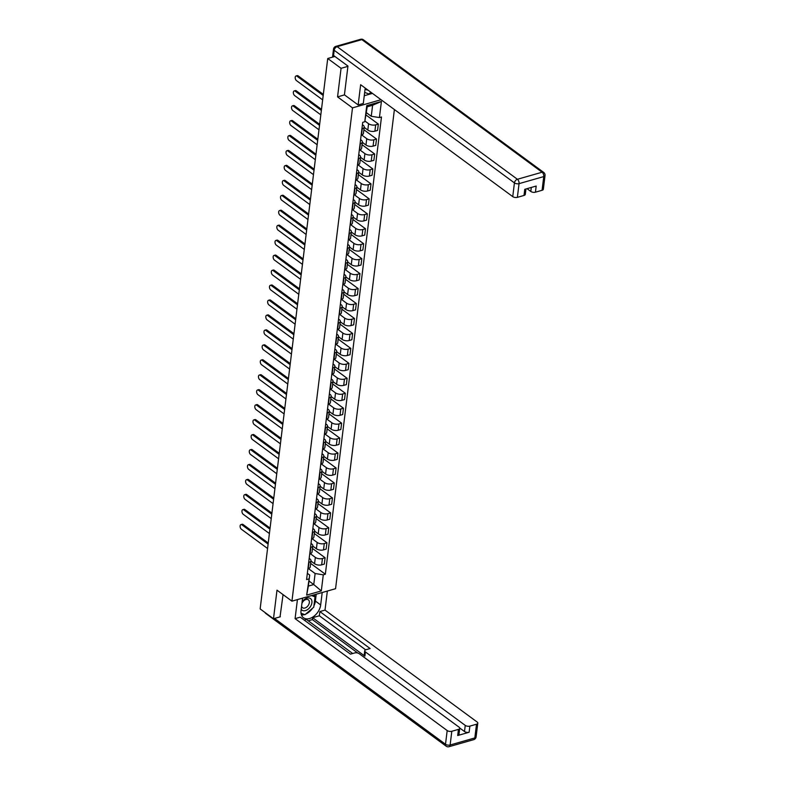 <?xml version="1.0" encoding="UTF-8"?>
<svg xmlns="http://www.w3.org/2000/svg" width="786" height="786" viewBox="0 0 786 786"><rect width="100%" height="100%" fill="white"/><g stroke="black" fill="none" stroke-linecap="round" stroke-linejoin="round"><path stroke-width="1.18" d="M347.913 66.358L341.065 68.313L327.733 58.508L260.146 608.924L273.489 618.739L276.996 590.168L291.94 601.162L335.563 588.704L394.395 109.539M341.065 68.313L337.558 96.884L352.501 107.879L291.94 601.162M334.895 56.454L327.733 58.508M273.489 618.739L280.337 616.784M310.932 561.037L314.567 563.719A5.089 2.486 7 0 0 321.661 564.839L324.323 564.073L325.099 557.746L322.437 558.512A5.089 2.486 -173 0 1 315.343 557.392L310.274 553.658M308.996 562.344L308.22 568.671A5.089 2.486 7 0 0 310.195 567.03L310.971 560.703A5.089 2.486 -173 0 1 308.996 562.344L308.692 562.442M312.474 548.461L325.099 557.746M309.183 558.384L309.93 558.934A5.089 2.486 -173 0 1 310.971 560.703M312.769 546.083L316.404 548.766A5.089 2.486 7 0 0 323.498 549.886L326.161 549.119L326.937 542.792L324.274 543.558A5.089 2.486 -173 0 1 317.18 542.438L312.101 538.705M309.743 553.816L310.057 553.717A5.089 2.486 7 0 0 312.032 552.077L312.808 545.749A5.089 2.486 -173 0 1 310.834 547.39L310.519 547.488M314.312 533.507L326.937 542.792M311.02 543.431L311.767 543.981A5.089 2.486 -173 0 1 312.808 545.749M314.596 531.13L318.242 533.802A5.089 2.486 7 0 0 325.335 534.932L327.998 534.166L328.774 527.838L326.111 528.605A5.089 2.486 -173 0 1 319.018 527.485L313.938 523.751M311.58 538.852L311.895 538.764A5.089 2.486 7 0 0 313.869 537.123L314.646 530.796A5.089 2.486 -173 0 1 312.671 532.436L312.356 532.535M316.149 518.554L328.774 527.838M312.857 528.477L313.604 529.027A5.089 2.486 -173 0 1 314.646 530.796M316.434 516.176L320.069 518.848A5.089 2.486 7 0 0 327.173 519.978L329.825 519.212L330.611 512.885L327.949 513.651A5.089 2.486 -173 0 1 320.845 512.531L315.775 508.797M313.418 523.898L313.732 523.81A5.089 2.486 7 0 0 315.697 522.169L316.483 515.842A5.089 2.486 -173 0 1 314.508 517.483L314.194 517.571M317.986 503.6L330.611 512.885M314.695 513.523L315.441 514.073A5.089 2.486 -173 0 1 316.483 515.842M318.271 501.222L321.906 503.895A5.089 2.486 7 0 0 329 505.025L331.663 504.258L332.439 497.931L329.786 498.697A5.089 2.486 -173 0 1 322.682 497.567L317.613 493.844M315.255 508.945L315.569 508.856A5.089 2.486 7 0 0 317.534 507.216L318.31 500.888A5.089 2.486 -173 0 1 316.345 502.529L316.031 502.618M319.814 488.646L332.439 497.931M316.532 498.57L317.279 499.12A5.089 2.486 -173 0 1 318.31 500.888M320.108 486.269L323.744 488.941A5.089 2.486 7 0 0 330.837 490.061L333.5 489.305L334.276 482.977L331.613 483.744A5.089 2.486 -173 0 1 324.52 482.614L319.45 478.89M317.092 493.991L317.406 493.903A5.089 2.486 7 0 0 319.371 492.262L320.148 485.935A5.089 2.486 -173 0 1 318.183 487.575L317.868 487.664M321.651 473.693L334.276 482.977M318.369 483.616L319.116 484.166A5.089 2.486 -173 0 1 320.148 485.935M321.946 471.315L325.581 473.987A5.089 2.486 7 0 0 332.675 475.108L335.337 474.351L336.113 468.024L333.451 468.78A5.089 2.486 -173 0 1 326.357 467.66L321.287 463.937M318.929 479.038L319.244 478.949A5.089 2.486 7 0 0 321.209 477.299L321.985 470.981A5.089 2.486 -173 0 1 320.02 472.622L319.705 472.71M323.488 458.739L336.113 468.024M320.197 468.662L320.953 469.213A5.089 2.486 -173 0 1 321.985 470.981M323.783 456.361L327.418 459.034A5.089 2.486 7 0 0 334.512 460.154L337.174 459.397L337.951 453.07L335.288 453.827A5.089 2.486 -173 0 1 328.194 452.707L323.125 448.983M320.767 464.084L321.081 463.995A5.089 2.486 7 0 0 323.046 462.345L323.822 456.027A5.089 2.486 -173 0 1 321.857 457.668L321.543 457.757M325.325 443.785L337.951 453.07M322.034 453.709L322.781 454.259A5.089 2.486 -173 0 1 323.822 456.027M325.62 441.408L329.255 444.08A5.089 2.486 7 0 0 336.349 445.2L339.012 444.444L339.788 438.116L337.125 438.873A5.089 2.486 -173 0 1 330.032 437.753L324.962 434.029M322.604 449.13L322.908 449.042A5.089 2.486 7 0 0 324.883 447.391L325.659 441.064A5.089 2.486 -173 0 1 323.694 442.715L323.38 442.803M327.163 428.832L339.788 438.116M323.871 438.755L324.618 439.305A5.089 2.486 -173 0 1 325.659 441.064M327.457 426.454L331.093 429.127A5.089 2.486 7 0 0 338.186 430.247L340.849 429.49L341.625 423.163L338.963 423.919A5.089 2.486 -173 0 1 331.869 422.799L326.799 419.066M324.431 434.177L324.746 434.088A5.089 2.486 7 0 0 326.721 432.438L327.497 426.11A5.089 2.486 -173 0 1 325.522 427.761L325.208 427.849M329 413.878L341.625 423.163M325.709 423.801L326.455 424.352A5.089 2.486 -173 0 1 327.497 426.11M329.285 411.5L332.93 414.173A5.089 2.486 7 0 0 340.024 415.293L342.686 414.536L343.462 408.209L340.8 408.966A5.089 2.486 -173 0 1 333.706 407.846L328.627 404.112M326.269 419.223L326.583 419.135A5.089 2.486 7 0 0 328.558 417.484L329.334 411.157A5.089 2.486 -173 0 1 327.359 412.807L327.045 412.896M330.837 398.924L343.462 408.209M327.546 408.848L328.293 409.398A5.089 2.486 -173 0 1 329.334 411.157M331.122 396.547L334.757 399.219A5.089 2.486 7 0 0 341.861 400.339L344.523 399.583L345.3 393.255L342.637 394.012A5.089 2.486 -173 0 1 335.543 392.892L330.464 389.158M328.106 404.269L328.42 404.181A5.089 2.486 7 0 0 330.395 402.53L331.171 396.203A5.089 2.486 -173 0 1 329.196 397.854L328.882 397.942M332.675 383.971L345.3 393.255M329.383 393.894L330.13 394.444A5.089 2.486 -173 0 1 331.171 396.203M332.959 381.593L336.595 384.266A5.089 2.486 7 0 0 343.698 385.386L346.351 384.629L347.127 378.302L344.474 379.058A5.089 2.486 -173 0 1 337.371 377.938L332.301 374.205M329.943 389.316L330.258 389.227A5.089 2.486 7 0 0 332.223 387.577L332.999 381.249A5.089 2.486 -173 0 1 331.034 382.9L330.719 382.988M334.502 369.007L347.127 378.302M331.22 378.94L331.967 379.481A5.089 2.486 -173 0 1 332.999 381.249M334.797 366.64L338.432 369.312A5.089 2.486 7 0 0 345.526 370.432L348.188 369.675L348.964 363.348L346.312 364.105A5.089 2.486 -173 0 1 339.208 362.985L334.138 359.251M331.78 374.362L332.095 374.274A5.089 2.486 7 0 0 334.06 372.623L334.836 366.296A5.089 2.486 -173 0 1 332.871 367.946L332.557 368.035M336.339 354.054L348.964 363.348M333.058 363.977L333.804 364.527A5.089 2.486 -173 0 1 334.836 366.296M336.634 351.686L340.269 354.358A5.089 2.486 7 0 0 347.363 355.478L350.025 354.722L350.802 348.395L348.139 349.151A5.089 2.486 -173 0 1 341.045 348.031L335.976 344.297M333.618 359.408L333.932 359.32A5.089 2.486 7 0 0 335.897 357.669L336.673 351.342A5.089 2.486 -173 0 1 334.708 352.993L334.394 353.081M338.176 339.1L350.802 348.395M334.895 349.023L335.642 349.574A5.089 2.486 -173 0 1 336.673 351.342M338.471 336.732L342.106 339.405A5.089 2.486 7 0 0 349.2 340.525L351.863 339.768L352.639 333.441L349.976 334.197A5.089 2.486 -173 0 1 342.883 333.077L337.813 329.344M335.455 344.455L335.769 344.366A5.089 2.486 7 0 0 337.734 342.716L338.511 336.388A5.089 2.486 -173 0 1 336.546 338.039L336.231 338.127M340.014 324.146L352.639 333.441M336.722 334.07L337.469 334.62A5.089 2.486 -173 0 1 338.511 336.388M340.309 321.779L343.944 324.451A5.089 2.486 7 0 0 351.037 325.571L353.7 324.815L354.476 318.487L351.814 319.244A5.089 2.486 -173 0 1 344.72 318.124L339.65 314.39M337.292 329.501L337.607 329.413A5.089 2.486 7 0 0 339.572 327.762L340.348 321.435A5.089 2.486 -173 0 1 338.383 323.085L338.068 323.174M341.851 309.193L354.476 318.487M338.56 319.116L339.306 319.666A5.089 2.486 -173 0 1 340.348 321.435M342.146 306.825L345.781 309.497A5.089 2.486 7 0 0 352.875 310.617L355.537 309.861L356.313 303.534L353.651 304.29A5.089 2.486 -173 0 1 346.557 303.17L341.488 299.437M339.12 314.547L339.434 314.459A5.089 2.486 7 0 0 341.409 312.808L342.185 306.481A5.089 2.486 -173 0 1 340.21 308.132L339.906 308.22M343.688 294.239L356.313 303.534M340.397 304.162L341.144 304.713A5.089 2.486 -173 0 1 342.185 306.481M343.983 291.871L347.618 294.544A5.089 2.486 7 0 0 354.712 295.664L357.375 294.907L358.151 288.58L355.488 289.336A5.089 2.486 -173 0 1 348.395 288.216L343.315 284.483M340.957 299.594L341.271 299.505A5.089 2.486 7 0 0 343.246 297.855L344.022 291.527A5.089 2.486 -173 0 1 342.048 293.178L341.733 293.266M345.526 279.285L358.151 288.58M342.234 289.209L342.981 289.759A5.089 2.486 -173 0 1 344.022 291.527M345.811 276.918L349.456 279.59A5.089 2.486 7 0 0 356.549 280.71L359.212 279.954L359.988 273.626L357.325 274.383A5.089 2.486 -173 0 1 350.232 273.263L345.152 269.529M342.794 284.64L343.109 284.552A5.089 2.486 7 0 0 345.083 282.901L345.86 276.574A5.089 2.486 -173 0 1 343.885 278.224L343.57 278.313M347.363 264.332L359.988 273.626M344.072 274.255L344.818 274.805A5.089 2.486 -173 0 1 345.86 276.574M347.648 261.964L351.283 264.636A5.089 2.486 7 0 0 358.387 265.756L361.039 265L361.825 258.673L359.163 259.429A5.089 2.486 -173 0 1 352.059 258.309L346.99 254.576M344.632 269.686L344.946 269.598A5.089 2.486 7 0 0 346.911 267.947L347.697 261.62A5.089 2.486 -173 0 1 345.722 263.271L345.408 263.359M349.2 249.378L361.825 258.673M345.909 259.301L346.655 259.852A5.089 2.486 -173 0 1 347.697 261.62M349.485 247.001L353.12 249.683A5.089 2.486 7 0 0 360.224 250.803L362.877 250.036L363.653 243.719L361 244.475A5.089 2.486 -173 0 1 353.897 243.355L348.827 239.622M346.469 254.733L346.783 254.644A5.089 2.486 7 0 0 348.748 252.994L349.524 246.666A5.089 2.486 -173 0 1 347.559 248.317L347.245 248.405M351.028 234.424L363.653 243.719M347.746 244.348L348.493 244.898A5.089 2.486 -173 0 1 349.524 246.666M351.322 232.047L354.958 234.729A5.089 2.486 7 0 0 362.051 235.849L364.714 235.083L365.49 228.755L362.827 229.522A5.089 2.486 -173 0 1 355.734 228.402L350.664 224.668M348.306 239.779L348.62 239.691A5.089 2.486 7 0 0 350.585 238.04L351.362 231.713A5.089 2.486 -173 0 1 349.397 233.363L349.082 233.452M352.865 219.471L365.49 228.755M349.583 229.394L350.33 229.944A5.089 2.486 -173 0 1 351.362 231.713M353.16 217.093L356.795 219.775A5.089 2.486 7 0 0 363.889 220.895L366.551 220.129L367.327 213.802L364.665 214.568A5.089 2.486 -173 0 1 357.571 213.448L352.501 209.715M350.143 224.825L350.458 224.737A5.089 2.486 7 0 0 352.423 223.086L353.199 216.759A5.089 2.486 -173 0 1 351.234 218.41L350.92 218.498M354.702 204.517L367.327 213.802M351.411 214.44L352.167 214.991A5.089 2.486 -173 0 1 353.199 216.759M354.997 202.14L358.632 204.822A5.089 2.486 7 0 0 365.726 205.942L368.388 205.175L369.165 198.848L366.502 199.615A5.089 2.486 -173 0 1 359.408 198.494L354.339 194.761M351.981 209.872L352.295 209.774A5.089 2.486 7 0 0 354.26 208.133L355.036 201.806A5.089 2.486 -173 0 1 353.071 203.456L352.757 203.545M356.539 189.564L369.165 198.848M353.248 199.487L353.995 200.037A5.089 2.486 -173 0 1 355.036 201.806M356.834 187.186L360.469 189.868A5.089 2.486 7 0 0 367.563 190.988L370.226 190.222L371.002 183.895L368.339 184.661A5.089 2.486 -173 0 1 361.246 183.541L356.176 179.807M353.818 194.918L354.122 194.82A5.089 2.486 7 0 0 356.097 193.179L356.873 186.852A5.089 2.486 -173 0 1 354.908 188.502L354.594 188.591M358.377 174.61L371.002 183.895M355.085 184.533L355.832 185.083A5.089 2.486 -173 0 1 356.873 186.852M358.671 172.232L362.307 174.914A5.089 2.486 7 0 0 369.4 176.035L372.063 175.268L372.839 168.941L370.177 169.707A5.089 2.486 -173 0 1 363.083 168.587L358.013 164.854M355.645 179.965L355.96 179.866A5.089 2.486 7 0 0 357.935 178.226L358.711 171.898A5.089 2.486 -173 0 1 356.736 173.539L356.422 173.637M360.214 159.656L372.839 168.941M356.923 169.579L357.669 170.13A5.089 2.486 -173 0 1 358.711 171.898M360.499 157.279L364.144 159.961A5.089 2.486 7 0 0 371.238 161.081L373.9 160.315L374.676 153.987L372.014 154.754A5.089 2.486 -173 0 1 364.92 153.634L359.841 149.9M357.483 165.001L357.797 164.913A5.089 2.486 7 0 0 359.772 163.272L360.548 156.945A5.089 2.486 -173 0 1 358.573 158.585L358.259 158.684M362.051 144.703L374.676 153.987M358.76 154.626L359.507 155.176A5.089 2.486 -173 0 1 360.548 156.945M362.336 142.325L365.971 144.997A5.089 2.486 7 0 0 373.075 146.127L375.737 145.361L376.514 139.034L373.851 139.8A5.089 2.486 -173 0 1 366.757 138.68L361.678 134.946M359.32 150.047L359.634 149.959A5.089 2.486 7 0 0 361.609 148.318L362.385 141.991A5.089 2.486 -173 0 1 360.41 143.632L360.096 143.73M363.889 129.749L376.514 139.034M360.597 139.672L361.344 140.222A5.089 2.486 -173 0 1 362.385 141.991M364.173 127.371L367.809 130.044A5.089 2.486 7 0 0 374.912 131.174L377.565 130.407L378.341 124.08L375.688 124.846A5.089 2.486 -173 0 1 368.585 123.726L364.969 121.054M361.157 135.094L361.472 135.005A5.089 2.486 7 0 0 363.437 133.365L364.213 127.037A5.089 2.486 -173 0 1 362.248 128.678L361.933 128.766M366.178 115.129L378.341 124.08M362.434 124.719L363.181 125.269A5.089 2.486 -173 0 1 364.213 127.037M308.977 581.031L313.761 584.548L315.117 573.525L308.436 568.612M307.346 573.338L309.704 575.067L308.348 586.091L313.761 584.548L321.307 590.925L306.658 595.11L309.704 575.067M366.473 112.752L371.257 116.279L372.613 105.255L367.2 106.798L364.773 121.761L362.719 122.341L306.579 579.587L308.633 579.007M364.773 121.761L366.748 105.648L381.406 101.463L379.432 117.566L371.257 116.279M315.117 573.525L323.292 574.821L325.335 574.232L381.485 116.986L379.432 117.566M323.292 574.821L321.307 590.925M381.043 99.714L352.501 107.879M344.514 94.89L337.558 96.884M310.637 563.415L325.335 574.232M306.658 595.11L308.348 586.091M372.613 105.255L381.406 101.463M367.2 106.798L366.748 105.648M268.114 544.089L241.931 524.832A2.545 1.454 -105.9 0 0 240.968 524.596L242.098 524.272A2.545 1.454 74.1 0 1 243.071 524.508L268.242 543.028M240.968 524.596A2.545 1.454 -105.9 0 0 240.113 526.649A2.545 1.454 -105.9 0 0 241.39 529.243L267.574 548.5M269.952 529.135L243.768 509.878A2.545 1.454 -105.9 0 0 242.805 509.642L243.935 509.318A2.545 1.454 74.1 0 1 244.908 509.554L270.079 528.074M242.805 509.642A2.545 1.454 -105.9 0 0 241.95 511.696A2.545 1.454 -105.9 0 0 243.228 514.29L269.401 533.547M271.779 514.182L245.605 494.925A2.545 1.454 -105.9 0 0 244.643 494.689L245.772 494.365A2.545 1.454 74.1 0 1 246.745 494.6L271.917 513.12M244.643 494.689A2.545 1.454 -105.9 0 0 243.788 496.742A2.545 1.454 -105.9 0 0 245.065 499.336L271.239 518.593M322.201 592.516L320.678 604.945A12.448 8.204 126.3 0 1 313.771 616.371A12.448 8.204 126.3 0 1 303.484 617.776A12.448 8.204 126.3 0 1 301.038 610.555L302.571 598.126M297.422 599.6L295.084 618.641L300.232 617.167L350.487 654.149L354.584 652.97A3.321 1.621 7 0 1 359.212 653.706L459.053 727.158A3.321 1.621 7 0 1 459.731 728.308L458.975 734.448A3.321 1.621 -173 0 1 457.698 735.519L469.124 732.257A3.321 1.621 -173 0 1 464.497 731.52L459.712 728.003M352.698 653.51L306.432 619.466L304.211 620.105M357.846 653.068L312.386 619.614L308.24 620.802M312.386 619.614L312.622 617.698L319.342 615.782L319.863 611.567L325.011 610.093L477.112 722A3.321 1.621 7 0 1 477.79 723.149A3.321 1.621 7 0 1 476.513 724.22L469.881 726.117L469.124 732.257M327.349 591.043L325.011 610.093M295.084 618.641L447.185 730.548A3.321 1.621 7 0 0 451.812 731.275L458.444 729.388A3.321 1.621 7 0 0 459.731 728.308M464.497 731.52L465.253 725.39L365.411 651.938A3.321 1.621 7 0 1 364.733 650.779A3.321 1.621 7 0 1 366.021 649.708L370.118 648.538L319.863 611.567M465.253 725.39A3.321 1.621 7 0 0 469.881 726.117M280.032 616.872L283.058 594.629M365.411 651.938L364.891 656.153L312.622 617.698M364.891 656.153A3.321 1.621 -173 0 1 364.213 655.003L364.733 650.779M365.637 649.835L319.342 615.782M316.218 594.226L315.382 601.054L320.678 604.945M301.451 614.996A12.448 8.204 126.3 0 0 304.555 614.544M305.607 614.151A12.448 8.204 126.3 0 0 312.494 608.276M313.928 605.819A12.448 8.204 126.3 0 0 315.382 601.054M314.587 596.525L314.822 594.629M301.048 613.326L304.339 614.465M365.303 88.14A12.448 8.204 126.3 0 0 364.979 89.85L363.309 103.467L358.161 104.931L360.646 84.711L512.747 196.618L514.427 182.902L334.178 50.294L333.549 55.472L347.952 66.073L344.425 94.831L358.161 104.931M364.252 95.735L372.446 93.387M527.023 188.669L530.805 191.45L531.297 187.441M542.065 190.291L543.755 176.585A3.321 1.621 7 0 0 545.032 175.504L543.352 189.21A3.321 1.621 -173 0 1 542.065 190.291L535.433 192.187A3.321 1.621 -173 0 1 530.805 191.45M525.952 188.974L525.294 194.378A3.321 1.621 -173 0 1 524.007 195.449L517.375 197.345A3.321 1.621 -173 0 1 512.747 196.618M535.433 192.187L536.19 186.046L524.763 189.318L524.007 195.449M333.549 55.472A3.321 1.621 -173 0 1 332.871 54.322L333.51 49.145A3.321 1.621 7 0 0 334.178 50.294A3.321 2.191 -53.7 0 1 337.155 46.669L517.404 179.277L542.094 172.222L361.845 39.614L337.155 46.669A3.321 1.896 74.1 0 0 335.887 46.354A3.321 3.321 0 0 0 333.51 49.145M301.195 609.317A7.192 4.745 126.3 0 0 305.469 610.584A7.192 4.745 126.3 0 0 311.904 602.734A7.192 4.745 126.3 0 0 307.002 598.117A7.192 4.745 126.3 0 0 302.089 602.007M301.588 606.134A4.922 3.242 126.3 0 0 302.522 607.735A4.922 3.242 126.3 0 0 304.919 608.03A4.922 3.242 126.3 0 0 308.908 604.198A4.922 3.242 126.3 0 0 308.358 599.806A4.922 3.242 126.3 0 0 305.97 599.502A4.922 3.242 126.3 0 0 301.912 603.51M311.59 595.552L315.029 596.849L313.761 607.195L304.968 614.701L301.028 613.218M312.799 595.208L315.029 596.849M370.923 92.267L368.899 93.996L364.665 92.394M365.176 88.68A7.192 4.745 126.3 0 0 367.946 90.085M273.616 499.228L247.443 479.971A2.545 1.454 -105.9 0 0 246.47 479.735L247.61 479.411A2.545 1.454 74.1 0 1 248.582 479.647L273.754 498.167M246.47 479.735A2.545 1.454 -105.9 0 0 245.625 481.789A2.545 1.454 -105.9 0 0 246.902 484.382L273.076 503.639M275.454 484.274L249.28 465.017A2.545 1.454 -105.9 0 0 248.307 464.772L249.447 464.447A2.545 1.454 74.1 0 1 250.41 464.693L275.591 483.213M248.307 464.772A2.545 1.454 -105.9 0 0 247.462 466.835A2.545 1.454 -105.9 0 0 248.74 469.429L274.913 488.686M277.291 469.321L251.117 450.064A2.545 1.454 -105.9 0 0 250.144 449.818L251.284 449.494A2.545 1.454 74.1 0 1 252.247 449.739L277.419 468.26M250.144 449.818A2.545 1.454 -105.9 0 0 249.3 451.881A2.545 1.454 -105.9 0 0 250.577 454.475L276.751 473.732M279.128 454.367L252.954 435.11A2.545 1.454 -105.9 0 0 251.982 434.864L253.121 434.54A2.545 1.454 74.1 0 1 254.084 434.786L279.256 453.306M251.982 434.864A2.545 1.454 -105.9 0 0 251.137 436.928A2.545 1.454 -105.9 0 0 252.414 439.521L278.588 458.778M280.966 439.413L254.792 420.156A2.545 1.454 -105.9 0 0 253.819 419.911L254.949 419.586A2.545 1.454 74.1 0 1 255.922 419.832L281.093 438.352M253.819 419.911A2.545 1.454 -105.9 0 0 252.974 421.974A2.545 1.454 -105.9 0 0 254.251 424.568L280.425 443.825M282.803 424.46L256.629 405.203A2.545 1.454 -105.9 0 0 255.656 404.957L256.786 404.633A2.545 1.454 74.1 0 1 257.759 404.878L282.931 423.399M255.656 404.957A2.545 1.454 -105.9 0 0 254.802 407.02A2.545 1.454 -105.9 0 0 256.079 409.614L282.262 428.871M284.64 409.506L258.456 390.249A2.545 1.454 -105.9 0 0 257.494 390.003L258.623 389.679A2.545 1.454 74.1 0 1 259.596 389.925L284.768 408.445M257.494 390.003A2.545 1.454 -105.9 0 0 256.639 392.067A2.545 1.454 -105.9 0 0 257.916 394.66L284.1 413.917M286.477 394.552L260.294 375.295A2.545 1.454 -105.9 0 0 259.331 375.05L260.461 374.726A2.545 1.454 74.1 0 1 261.433 374.971L286.605 393.491M259.331 375.05A2.545 1.454 -105.9 0 0 258.476 377.113A2.545 1.454 -105.9 0 0 259.753 379.707L285.927 398.964M288.305 379.599L262.131 360.342A2.545 1.454 -105.9 0 0 261.158 360.096L262.298 359.772A2.545 1.454 74.1 0 1 263.271 360.017L288.442 378.538M261.158 360.096A2.545 1.454 -105.9 0 0 260.313 362.159A2.545 1.454 -105.9 0 0 261.591 364.753L287.764 384.01M290.142 364.645L263.968 345.388A2.545 1.454 -105.9 0 0 262.996 345.142L264.135 344.818A2.545 1.454 74.1 0 1 265.108 345.064L290.28 363.584M262.996 345.142A2.545 1.454 -105.9 0 0 262.151 347.206A2.545 1.454 -105.9 0 0 263.428 349.799L289.602 369.056M291.979 349.691L265.806 330.434A2.545 1.454 -105.9 0 0 264.833 330.189L265.973 329.865A2.545 1.454 74.1 0 1 266.935 330.11L292.107 348.63M264.833 330.189A2.545 1.454 -105.9 0 0 263.988 332.252A2.545 1.454 -105.9 0 0 265.265 334.846L291.439 354.103M293.817 334.738L267.643 315.481A2.545 1.454 -105.9 0 0 266.67 315.235L267.81 314.911A2.545 1.454 74.1 0 1 268.773 315.157L293.944 333.677M266.67 315.235A2.545 1.454 -105.9 0 0 265.825 317.298A2.545 1.454 -105.9 0 0 267.102 319.892L293.276 339.149M295.654 319.784L269.48 300.527A2.545 1.454 -105.9 0 0 268.507 300.281L269.637 299.957A2.545 1.454 74.1 0 1 270.61 300.203L295.782 318.723M268.507 300.281A2.545 1.454 -105.9 0 0 267.662 302.345A2.545 1.454 -105.9 0 0 268.94 304.929L295.114 324.196M297.491 304.83L271.317 285.573A2.545 1.454 -105.9 0 0 270.345 285.328L271.475 285.004A2.545 1.454 74.1 0 1 272.447 285.249L297.619 303.769M270.345 285.328A2.545 1.454 -105.9 0 0 269.49 287.391A2.545 1.454 -105.9 0 0 270.777 289.975L296.951 309.242M299.328 289.877L273.155 270.62A2.545 1.454 -105.9 0 0 272.182 270.374L273.312 270.05A2.545 1.454 74.1 0 1 274.285 270.296L299.456 288.816M272.182 270.374A2.545 1.454 -105.9 0 0 271.327 272.437A2.545 1.454 -105.9 0 0 272.604 275.021L298.788 294.288M301.166 274.923L274.982 255.666A2.545 1.454 -105.9 0 0 274.019 255.421L275.149 255.096A2.545 1.454 74.1 0 1 276.122 255.342L301.293 273.862M274.019 255.421A2.545 1.454 -105.9 0 0 273.164 257.484A2.545 1.454 -105.9 0 0 274.442 260.068L300.625 279.325M302.993 259.97L276.819 240.713A2.545 1.454 -105.9 0 0 275.857 240.467L276.986 240.143A2.545 1.454 74.1 0 1 277.959 240.388L303.131 258.899M275.857 240.467A2.545 1.454 -105.9 0 0 275.002 242.53A2.545 1.454 -105.9 0 0 276.279 245.114L302.453 264.371M304.83 245.016L278.657 225.749A2.545 1.454 -105.9 0 0 277.684 225.513L278.824 225.189A2.545 1.454 74.1 0 1 279.796 225.435L304.968 243.945M277.684 225.513A2.545 1.454 -105.9 0 0 276.839 227.576A2.545 1.454 -105.9 0 0 278.116 230.16L304.29 249.417M306.668 230.062L280.494 210.795A2.545 1.454 -105.9 0 0 279.521 210.56L280.661 210.235A2.545 1.454 74.1 0 1 281.624 210.471L306.805 228.991M279.521 210.56A2.545 1.454 -105.9 0 0 278.676 212.623A2.545 1.454 -105.9 0 0 279.954 215.207L306.127 234.464M308.505 215.109L282.331 195.842A2.545 1.454 -105.9 0 0 281.359 195.606L282.498 195.282A2.545 1.454 74.1 0 1 283.461 195.518L308.633 214.038M281.359 195.606A2.545 1.454 -105.9 0 0 280.514 197.659A2.545 1.454 -105.9 0 0 281.791 200.253L307.965 219.51M310.342 200.145L284.168 180.888A2.545 1.454 -105.9 0 0 283.196 180.652L284.335 180.328A2.545 1.454 74.1 0 1 285.298 180.564L310.47 199.084M283.196 180.652A2.545 1.454 -105.9 0 0 282.351 182.706A2.545 1.454 -105.9 0 0 283.628 185.299L309.802 204.556M312.18 185.191L286.006 165.934A2.545 1.454 -105.9 0 0 285.033 165.699L286.163 165.374A2.545 1.454 74.1 0 1 287.136 165.61L312.307 184.13M285.033 165.699A2.545 1.454 -105.9 0 0 284.188 167.752A2.545 1.454 -105.9 0 0 285.465 170.346L311.639 189.603M314.017 170.238L287.843 150.981A2.545 1.454 -105.9 0 0 286.87 150.745L288 150.421A2.545 1.454 74.1 0 1 288.973 150.657L314.145 169.177M286.87 150.745A2.545 1.454 -105.9 0 0 286.016 152.798A2.545 1.454 -105.9 0 0 287.293 155.392L313.476 174.649M315.854 155.284L289.67 136.027A2.545 1.454 -105.9 0 0 288.708 135.791L289.838 135.467A2.545 1.454 74.1 0 1 290.81 135.703L315.982 154.223M288.708 135.791A2.545 1.454 -105.9 0 0 287.853 137.845A2.545 1.454 -105.9 0 0 289.13 140.439L315.314 159.696M317.691 140.33L291.508 121.073A2.545 1.454 -105.9 0 0 290.545 120.838L291.675 120.513A2.545 1.454 74.1 0 1 292.647 120.749L317.819 139.269M290.545 120.838A2.545 1.454 -105.9 0 0 289.69 122.891A2.545 1.454 -105.9 0 0 290.967 125.485L317.141 144.742M319.519 125.377L293.345 106.12A2.545 1.454 -105.9 0 0 292.382 105.884L293.512 105.56A2.545 1.454 74.1 0 1 294.485 105.796L319.656 124.316M292.382 105.884A2.545 1.454 -105.9 0 0 291.527 107.937A2.545 1.454 -105.9 0 0 292.805 110.531L318.978 129.788M321.356 110.423L295.182 91.166A2.545 1.454 -105.9 0 0 294.21 90.93L295.349 90.606A2.545 1.454 74.1 0 1 296.322 90.842L321.494 109.362M294.21 90.93A2.545 1.454 -105.9 0 0 293.365 92.984A2.545 1.454 -105.9 0 0 294.642 95.578L320.816 114.835M323.193 95.47L297.02 76.213A2.545 1.454 -105.9 0 0 296.047 75.967L297.187 75.643A2.545 1.454 74.1 0 1 298.149 75.888L323.321 94.408M296.047 75.967A2.545 1.454 -105.9 0 0 295.202 78.03A2.545 1.454 -105.9 0 0 296.479 80.624L322.653 99.881M368.585 123.726L367.809 130.044M366.757 138.68L365.971 144.997M364.92 153.634L364.144 159.961M363.083 168.587L362.307 174.914M361.246 183.541L360.469 189.868M359.408 198.494L358.632 204.822M357.571 213.448L356.795 219.775M355.734 228.402L354.958 234.729M353.897 243.355L353.12 249.683M352.059 258.309L351.283 264.636M350.232 273.263L349.456 279.59M348.395 288.216L347.618 294.544M346.557 303.17L345.781 309.497M344.72 318.124L343.944 324.451M342.883 333.077L342.106 339.405M341.045 348.031L340.269 354.358M339.208 362.985L338.432 369.312M337.371 377.938L336.595 384.266M335.543 392.892L334.757 399.219M333.706 407.846L332.93 414.173M331.869 422.799L331.093 429.127M330.032 437.753L329.255 444.08M328.194 452.707L327.418 459.034M326.357 467.66L325.581 473.987M324.52 482.614L323.744 488.941M322.682 497.567L321.906 503.895M320.845 512.531L320.069 518.848M319.018 527.485L318.242 533.802M317.18 542.438L316.404 548.766M315.343 557.392L314.567 563.719M360.41 143.632L359.634 149.959M358.573 158.585L357.797 164.913M356.736 173.539L355.96 179.866M354.908 188.502L354.122 194.82M353.071 203.456L352.295 209.774M351.234 218.41L350.458 224.737M349.397 233.363L348.62 239.691M347.559 248.317L346.783 254.644M345.722 263.271L344.946 269.598M343.885 278.224L343.109 284.552M342.048 293.178L341.271 299.505M340.21 308.132L339.434 314.459M338.383 323.085L337.607 329.413M336.546 338.039L335.769 344.366M334.708 352.993L333.932 359.32M332.871 367.946L332.095 374.274M331.034 382.9L330.258 389.227M329.196 397.854L328.42 404.181M327.359 412.807L326.583 419.135M325.522 427.761L324.746 434.088M323.694 442.715L322.908 449.042M321.857 457.668L321.081 463.995M320.02 472.622L319.244 478.949M318.183 487.575L317.406 493.903M316.345 502.529L315.569 508.856M314.508 517.483L313.732 523.81M312.671 532.436L311.895 538.764M310.834 547.39L310.057 553.717M362.248 128.678L361.472 135.005M373.851 139.8L373.075 146.127M372.014 154.754L371.238 161.081M370.177 169.707L369.4 176.035M368.339 184.661L367.563 190.988M366.502 199.615L365.726 205.942M364.665 214.568L363.889 220.895M362.827 229.522L362.051 235.849M361 244.475L360.224 250.803M359.163 259.429L358.387 265.756M357.325 274.383L356.549 280.71M355.488 289.336L354.712 295.664M353.651 304.29L352.875 310.617M351.814 319.244L351.037 325.571M349.976 334.197L349.2 340.525M348.139 349.151L347.363 355.478M346.312 364.105L345.526 370.432M344.474 379.058L343.698 385.386M342.637 394.012L341.861 400.339M340.8 408.966L340.024 415.293M338.963 423.919L338.186 430.247M337.125 438.873L336.349 445.2M335.288 453.827L334.512 460.154M333.451 468.78L332.675 475.108M331.613 483.744L330.837 490.061M329.786 498.697L329 505.025M327.949 513.651L327.173 519.978M326.111 528.605L325.335 534.932M324.274 543.558L323.498 549.886M322.437 558.512L321.661 564.839M375.688 124.846L374.912 131.174M333.313 55.275L333.107 56.965M241.931 524.832L243.071 524.508M243.768 509.878L244.908 509.554M245.605 494.925L246.745 494.6M457.698 735.519L458.444 729.388M451.812 731.275L450.132 744.99L474.823 737.936L476.513 724.22M274.501 618.444L445.505 744.254L447.185 730.548M450.132 744.99A3.321 1.621 -173 0 1 445.505 744.254A3.321 2.191 -53.7 0 0 446.153 746.179A3.321 3.321 0 0 0 449.032 746.7A3.321 1.896 -105.9 0 0 450.132 744.99M474.823 737.936A3.321 1.896 74.1 0 1 473.722 739.646A3.321 3.321 0 0 0 476.11 736.855A3.321 1.621 -173 0 1 474.823 737.936M446.153 746.179L265.904 613.571A3.321 2.191 -53.7 0 1 265.334 612.746M545.032 175.504A3.321 3.321 0 0 0 543.706 172.429A3.321 2.191 -53.7 0 0 542.094 172.222A3.321 1.896 74.1 0 1 543.755 176.585L519.055 183.639L517.375 197.345M519.055 183.639A3.321 1.896 -105.9 0 0 517.404 179.277A3.321 2.191 -53.7 0 0 514.427 182.902A3.321 1.621 7 0 0 519.055 183.639M360.577 39.3A3.321 1.896 -105.9 0 1 361.845 39.614A3.321 2.191 -53.7 0 1 363.456 39.821A3.321 3.321 0 0 0 360.577 39.3L335.887 46.354M247.443 479.971L248.582 479.647M249.28 465.017L250.41 464.693M251.117 450.064L252.247 449.739M252.954 435.11L254.084 434.786M254.792 420.156L255.922 419.832M256.629 405.203L257.759 404.878M258.456 390.249L259.596 389.925M260.294 375.295L261.433 374.971M262.131 360.342L263.271 360.017M263.968 345.388L265.108 345.064M265.806 330.434L266.935 330.11M267.643 315.481L268.773 315.157M269.48 300.527L270.61 300.203M271.317 285.573L272.447 285.249M273.155 270.62L274.285 270.296M274.982 255.666L276.122 255.342M276.819 240.713L277.959 240.388M278.657 225.749L279.796 225.435M280.494 210.795L281.624 210.471M282.331 195.842L283.461 195.518M284.168 180.888L285.298 180.564M286.006 165.934L287.136 165.61M287.843 150.981L288.973 150.657M289.67 136.027L290.81 135.703M291.508 121.073L292.647 120.749M293.345 106.12L294.485 105.796M295.182 91.166L296.322 90.842M297.02 76.213L298.149 75.888M332.547 57.132L332.871 54.489M449.032 746.7L473.722 739.646M476.11 736.855L477.79 723.149M264.941 612.451A3.321 3.321 0 0 0 265.904 613.571M543.706 172.429L363.456 39.821"/></g></svg>
